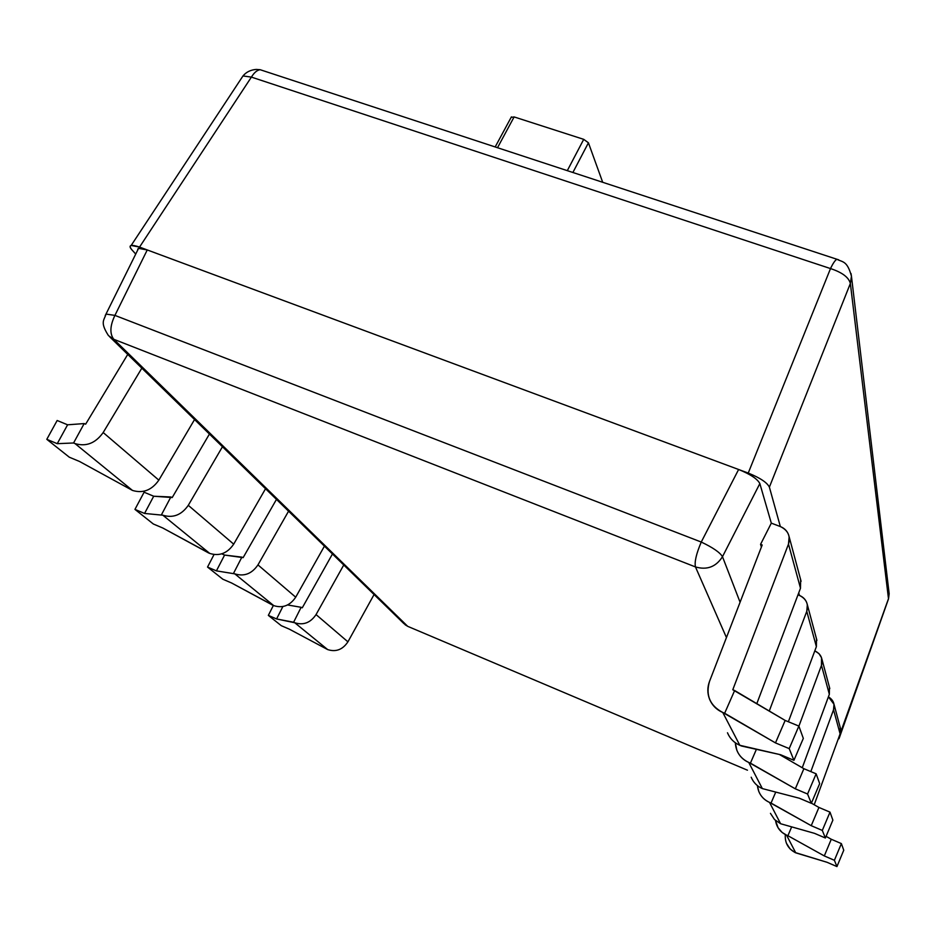 <?xml version="1.0" encoding="UTF-8"?>
<svg xmlns="http://www.w3.org/2000/svg" width="936" height="936" viewBox="0 0 936 936"><rect width="100%" height="100%" fill="white"/><g stroke="black" fill="none" stroke-linecap="round" stroke-linejoin="round"><path stroke-width="1.4" d="M408.307 626.593L747.454 770.199M403.825 623.54L407.534 626.172L403.825 623.54L109.816 336.937M889.048 592.804L888.486 598.689L838.808 737.428L839.03 738.679L838.235 739.007L888.486 598.689L850.356 283.468L851.444 276.214L851.023 273.546L851.444 276.202C847.174 260.442 842.587 262.314 836.842 259.237L260.149 69.709C257.049 70.153 254.136 72.622 251.398 77.103L139.546 247.081L147.256 249.947C140.576 247.595 137.405 247.619 137.744 250.006L138.551 248.379L147.256 249.947L114.917 315.397L106.002 314.075L105.206 315.596L106.002 314.075L114.917 315.397L701.251 542.049L738.609 469.498L147.256 249.947L114.917 315.397C109.98 325.74 109.606 333.707 113.771 339.288L407.534 626.172L113.771 339.288L108.482 335.638L113.771 339.288C109.606 333.707 109.98 325.74 114.917 315.397L701.251 542.049L738.609 469.498L139.546 247.081L251.398 77.103L830.501 268.574L748.238 473.066L738.609 469.498C750.38 474.26 757.458 478.951 759.845 483.584L771.311 523.142L780.343 526.558L769.392 487.13C767.075 482.52 760.02 477.84 748.238 473.066L738.609 469.498C750.38 474.26 757.458 478.951 759.845 483.584L722.487 556.686L740.083 602.222L722.487 556.686C719.889 552.404 712.811 547.525 701.251 542.049C712.811 547.525 719.889 552.404 722.487 556.686C716.04 566.865 707.031 570.281 695.471 566.935C694.348 562.091 696.279 553.796 701.251 542.049C696.279 553.796 694.348 562.091 695.471 566.935C707.031 570.281 716.04 566.865 722.487 556.686L759.845 483.584L771.311 523.142L760.558 544.354L771.311 523.142L780.343 526.558C788.007 530.267 790.721 536.117 788.486 544.108L732.783 689.75L788.486 544.108L789.142 536.784C788.089 531.94 785.152 528.524 780.343 526.558L769.392 487.13C767.075 482.52 760.02 477.84 748.238 473.066L830.501 268.574C842.166 272.399 848.777 277.36 850.356 283.468L769.392 487.13L850.356 283.468C848.777 277.36 842.166 272.399 830.501 268.574C832.97 263.402 835.076 260.29 836.842 259.237L838.656 259.798L836.842 259.237C835.076 260.29 832.97 263.402 830.501 268.574L251.398 77.103C254.136 72.622 257.049 70.153 260.149 69.709L264.092 71.007M797.975 594.863L799.449 595.436L798.736 592.862L799.449 595.436L797.975 594.863M802.257 767.742L829.343 694.29L829.436 687.199L829.343 694.29L821.469 665.379L821.551 657.786L818.977 653.62L814.811 650.859C821.024 653.995 823.247 658.827 821.469 665.379L798.899 726.172L821.469 665.379L829.343 694.29L802.257 767.742M780.612 823.738L814.542 833.356L825.376 838.001L832.876 820.123L829.998 812.144L832.876 820.123L825.376 838.001L822.311 830.431L811.231 825.681L769.532 802.421L780.612 823.738L814.542 833.356L825.376 838.001L822.311 830.431L811.231 825.681L818.93 807.44L829.998 812.144L822.311 830.431L829.998 812.144L818.93 807.44L811.231 825.681L771.042 803.065L775.675 792.242L771.042 803.065L769.532 802.421L780.612 823.738L774.505 819.538L770.457 813.337M272.575 605.112L273.757 605.627C282.66 608.435 289.984 605.627 295.706 597.191L324.429 546.144L295.706 597.191C289.984 605.627 282.66 608.435 273.757 605.627L234.784 573.85C244.132 576.775 251.866 573.791 257.962 564.899L295.706 597.191L257.962 564.899L288.569 511.185L257.962 564.899C251.866 573.791 244.132 576.775 234.784 573.85L216.415 570.866L207.535 567.064L222.85 579.232L231.566 582.976L273.757 605.627L234.784 573.85L216.415 570.866L224.593 555.06L243.126 557.645L276.471 499.391L243.126 557.645L241.886 557.131L233.544 573.312L241.886 557.131L224.593 555.06L216.415 570.866L207.535 567.064L214.016 554.568L207.535 567.064L222.85 579.232L231.566 582.976L272.575 605.112M757.423 785.632L758.78 791.423C760.898 796.501 764.478 800.163 769.532 802.421C762.372 799.028 758.335 793.435 757.423 785.632M221.727 553.843L224.593 555.06L221.727 553.843M135.732 254.065L131.8 249.725L135.732 254.065M588.428 142.798L572.89 172.493L588.428 142.798L602.69 182.286L588.428 142.798L583.725 139.347L567.298 170.656L583.725 139.347L588.428 142.798M497.519 147.712L514.121 116.93L583.725 139.347L514.121 116.93L497.519 147.712M511.138 117.374L514.121 116.93L511.138 117.374M131.169 245.454L139.546 247.081C130.748 244.167 128.173 245.045 131.8 249.725C129.73 247.373 129.519 245.946 131.169 245.454L242.986 75.945L251.398 77.103L242.986 75.945L241.465 78.25M332.467 553.972L302.281 607.792L301.135 607.3L293.611 622.241L294.758 622.744C303.416 625.494 310.518 622.779 316.052 614.578L343.758 564.981L316.052 614.578L347.923 641.839C342.693 649.654 335.942 652.24 327.67 649.584L294.758 622.744L276.588 618.953L268.339 615.385L273.37 605.452L268.339 615.385L281.28 625.681L289.399 629.191L327.67 649.584L294.758 622.744C303.416 625.494 310.518 622.779 316.052 614.578L347.923 641.839L374.072 594.535L347.923 641.839C342.693 649.654 335.942 652.24 327.67 649.584L289.399 629.191L281.28 625.681L268.339 615.385L276.588 618.953L282.859 606.551L276.588 618.953L293.611 622.241L301.135 607.3L302.281 607.792L332.467 553.972M810.833 771.603L833.543 709.769C835.099 704.223 833.379 699.917 828.395 696.84L833.988 704.246L833.543 709.769L810.833 771.603M785.316 834.549C784.742 842.915 788.217 849.01 795.752 852.848L786.532 835.134L782.133 832.455L778.097 827.798L775.534 820.521C776.623 827.307 780.296 832.174 786.532 835.134L787.913 835.719L791.61 827.003L787.913 835.719L786.532 835.134L795.752 852.848L827.05 862.29L836.948 866.584L834.397 860.301L824.3 855.925L787.913 835.719L824.3 855.925L831.273 839.253L841.37 843.593L843.757 850.204L841.37 843.593L834.397 860.301L824.3 855.925L831.273 839.253L841.37 843.593L834.397 860.301L836.948 866.584L843.757 850.204L836.948 866.584L827.05 862.29L794.863 852.439L790.136 848.975L786.427 843.266M287.574 604.948L301.135 607.3L287.574 604.948M814.215 804.761L840.107 733.871L840.177 727.33L840.107 733.871L833.543 709.769L840.107 733.871L814.215 804.761M739.838 745.302L722.779 712.483C716.52 709.757 712.097 705.299 709.523 699.087C707.3 693.26 707.288 687.387 709.476 681.502L762.185 544.974L760.558 544.354L761.401 547.022L760.558 544.354L762.185 544.974L709.476 681.502C705.51 695.354 709.956 705.685 722.779 712.483L724.651 713.255L734.643 690.522L732.783 689.75L785.164 720.439L775.476 742.903L724.651 713.255L734.643 690.522L785.164 720.439L798.864 726.079L789.2 748.613L775.476 742.903L785.164 720.439L798.864 726.079L803.322 738.387L798.864 726.079L789.2 748.613L775.476 742.903L722.779 712.483L739.838 745.302L741.581 746.027L780.589 754.732L793.939 760.313L803.322 738.387L793.939 760.313L789.2 748.613L793.939 760.313L780.589 754.732L739.838 745.302C734.023 742.739 729.904 738.562 727.483 732.771M726.441 637.556L695.471 566.935L113.771 339.288L695.471 566.935L726.441 637.556M127.741 354.405L85.644 424.172L84.181 423.575L73.57 442.985L75.032 443.594C86.147 446.917 95.531 443.231 103.182 432.537L141.839 368.152L103.182 432.537L158.839 480.145L194.559 419.539L158.839 480.145C151.761 490.195 142.974 493.623 132.479 490.429C142.974 493.623 151.761 490.195 158.839 480.145L103.182 432.537C95.531 443.231 86.147 446.917 75.032 443.594L73.57 442.985L57.248 443.676L46.8 439.323L69.287 457.189L79.525 461.471L132.479 490.429L75.032 443.594L132.479 490.429L79.525 461.471L69.287 457.189L46.8 439.323L57.154 420.498L67.603 424.804L84.181 423.575L85.644 424.172L127.741 354.405M756.814 703.65L800.491 588.229L800.643 579.688L800.491 588.229L788.486 544.108L800.491 588.229L756.814 703.65M851.444 276.202L850.356 283.468L888.486 598.689L889.165 593.775L851.444 276.214M888.439 599.075L839.03 738.679M826.078 836.339L831.273 839.253L826.078 836.339M787.258 757.528L786.79 758.768L787.258 757.528M811.407 803.158L818.93 807.44L811.407 803.158M816.496 638.902L816.379 646.659L806.773 611.337L807.335 604.726C806.387 600.35 803.755 597.25 799.449 595.436C806.305 598.841 808.751 604.13 806.773 611.337L769.263 711.021L806.773 611.337L816.379 646.659L816.496 638.902M788.369 721.761L816.379 646.659L788.369 721.761M762.349 788.592L799.379 798.244L811.337 803.31L819.667 783.607L816.133 773.815L807.569 794.009L795.319 788.826L748.753 762.442L762.349 788.592L799.379 798.244L811.337 803.31L807.569 794.009L795.319 788.826L750.415 763.144L756.405 749.338L750.415 763.144L748.753 762.442L762.349 788.592C757.107 786.263 753.386 782.473 751.198 777.219M208.471 552.884L209.746 553.422C219.375 556.417 227.366 553.328 233.696 544.155L265.543 488.732L233.696 544.155C227.366 553.328 219.375 556.417 209.746 553.422L162.864 515.21C173.031 518.322 181.502 515.022 188.288 505.323L233.696 544.155L188.288 505.323L222.464 446.741L188.288 505.323C181.502 515.022 173.031 518.322 162.864 515.21L144.553 513.443L134.948 509.383L153.34 523.996L162.759 527.986L209.746 553.422L162.864 515.21L144.553 513.443L153.703 496.232L172.212 497.542L209.43 434.047L172.212 497.542L170.867 496.981L161.53 514.636L170.867 496.981L153.703 496.232L144.553 513.443L134.948 509.383L144.109 492.219L153.703 496.232L144.109 492.219L134.948 509.383L153.34 523.996L162.759 527.986L208.471 552.884M735.333 742.786L736.878 750.368C739.194 755.949 743.161 759.973 748.753 762.442C740.399 758.464 735.918 751.912 735.333 742.786M803.884 768.69L795.319 788.826L803.884 768.69L816.133 773.815L819.667 783.607L811.337 803.31L807.569 794.009L816.133 773.815L803.884 768.69L779.36 754.463L803.884 768.69M57.248 443.676L67.603 424.804L84.181 423.575L73.57 442.985L57.248 443.676L46.8 439.323L57.154 420.498L67.603 424.804L57.248 443.676M405.101 624.733L407.792 626.371M108.482 335.638C99.555 321.762 104.364 320.299 106.002 314.075L138.551 248.368M495.167 146.952L511.419 116.86M801.087 581.338L789.142 536.749M888.498 598.946L889.153 593.775M260.149 69.709L256.23 69.428C250.649 69.861 246.238 72.037 242.986 75.945M840.516 728.606L833.988 704.223M829.799 688.568L821.972 659.33M816.906 640.411L807.335 604.691"/></g></svg>

